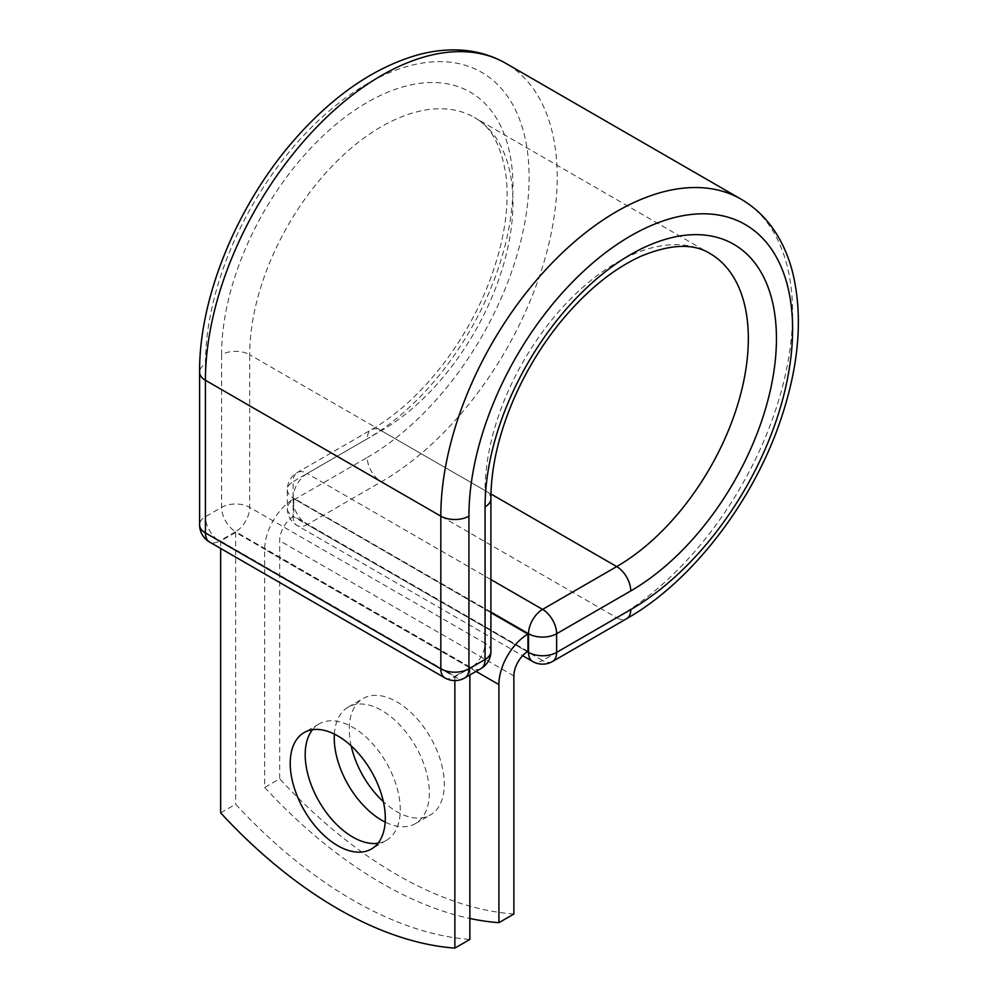 <?xml version="1.0" encoding="UTF-8"?>
<svg xmlns="http://www.w3.org/2000/svg" width="998" height="998" viewBox="0 0 998 998"><rect width="100%" height="100%" fill="white"/><g stroke="black" fill="none" stroke-linecap="round" stroke-linejoin="round"><path stroke-width="0.75" stroke-dasharray="4.99 3.74" d="M378.03 843.235A67.24 38.822 -120 0 0 386.363 840.378A67.24 38.822 -120 0 0 396.668 786.499A67.24 38.822 -120 0 0 352.743 727.243A67.24 38.822 -120 0 0 319.123 723.912A67.24 38.822 -120 0 0 312.474 729.7M351.159 745.868A67.24 38.822 60 0 1 363.16 698.488A67.24 38.822 60 0 1 396.78 701.819A67.24 38.822 60 0 1 440.704 761.075A67.24 38.822 60 0 1 430.4 814.954A67.24 38.822 60 0 1 396.78 811.624A67.24 38.822 60 0 1 383.369 801.656M334.367 734.079A67.24 38.822 60 0 1 348.165 707.145A67.24 38.822 60 0 1 381.785 710.476A67.24 38.822 60 0 1 425.722 769.72A67.24 38.822 60 0 1 415.405 823.612A67.24 38.822 60 0 1 385.178 822.09M293.724 498.85L293.724 516.153A20.135 11.627 -60 0 0 279.677 540.716L279.677 778.802L264.682 787.459L264.682 549.374A41.342 23.865 -60 0 1 293.724 498.85A41.342 23.865 -60 0 1 293.911 498.738L490.904 612.685M527.942 651.382L293.724 516.153M264.682 787.459A414.033 239.046 -120 0 0 469.858 918.472M513.883 914.018A414.033 239.046 60 0 1 279.677 778.802M528.129 633.967A41.342 23.865 120 0 0 527.942 634.067L293.911 498.738M469.858 667.612L235.64 532.383L220.645 541.041L454.863 676.257L469.858 667.612L469.858 675.01M220.645 812.883L235.64 804.226A414.033 239.046 60 0 0 469.858 939.442M220.645 541.041L220.645 548.438M235.64 532.383L235.64 804.226M454.863 676.257L454.863 680.586M513.883 675.933L279.677 540.716M476.071 671.417L264.682 549.374M490.904 612.011L293.138 497.84L293.138 516.49L527.368 651.731M490.966 493.998L381.323 430.699L307.197 473.501L490.904 579.551M490.904 498.713A19.873 11.477 0 0 0 485.078 490.604L249.687 354.702A186.152 107.472 -60 0 1 330.949 167.365A186.152 107.472 -60 0 1 474.399 117.49A186.152 107.472 -60 0 1 502.93 266.666A186.152 107.472 -60 0 1 381.323 430.699A19.873 11.477 -120 0 0 371.381 429.714A19.873 11.477 -120 0 0 367.264 438.808L293.138 481.61A19.873 11.477 60 0 1 297.254 472.516A19.873 11.477 60 0 1 307.197 473.501A19.873 11.477 120 0 0 293.138 497.84A19.873 11.477 180 0 1 287.324 489.719A19.873 11.477 180 0 1 293.138 481.61L293.138 500.272A19.873 11.477 60 0 0 307.197 524.611L381.323 481.809L616.702 617.712L542.575 660.514L307.197 524.611A19.873 11.477 120 0 1 297.254 525.597A19.873 11.477 120 0 1 293.138 516.49A19.873 11.477 180 0 1 287.324 508.381A19.873 11.477 180 0 1 293.138 500.272L367.264 457.471A19.873 11.477 -120 0 0 381.323 481.809A248.752 143.612 -60 0 0 543.823 262.611A248.752 143.612 -60 0 0 505.699 63.273M552.518 661.487A19.873 11.477 60 0 1 542.575 660.514A19.873 11.477 120 0 1 532.645 661.487M741.077 199.176A248.752 143.612 -60 0 1 779.213 398.501A248.752 143.612 -60 0 1 616.702 617.712A19.873 11.477 -120 0 0 626.644 618.698M490.904 651.382A19.873 11.477 0 0 0 485.078 643.261L485.078 490.604A186.152 107.472 -60 0 1 566.34 303.267A186.152 107.472 -60 0 1 709.778 253.392L474.399 117.49C491.39 126.596 502.019 146.756 506.273 177.956C509.429 208.819 503.728 243.587 489.17 282.234C477.206 312.998 461.014 341.403 440.58 367.476C418.823 394.821 395.757 415.555 371.381 429.714L297.254 472.516A19.873 19.873 0 0 0 287.324 489.719L287.324 508.381A19.873 19.873 0 0 0 297.254 525.597L522.64 655.711M480.961 668.585A19.873 11.477 -120 0 1 471.031 667.612L454.863 676.931L219.485 541.041L235.64 531.709L471.031 667.612A19.873 11.477 120 0 0 485.078 643.261L249.687 507.371L249.687 354.702A19.873 11.477 0 0 0 221.593 354.702A206.025 118.949 -60 0 1 367.264 102.37A206.025 118.949 -60 0 1 512.947 186.489A206.025 118.949 -60 0 1 367.264 438.808M367.264 457.471A228.879 132.148 -60 0 0 529.115 177.157A228.879 132.148 -60 0 0 367.264 83.707A228.879 132.148 -60 0 0 205.426 364.033A19.873 11.477 0 0 0 199.6 372.142M221.593 354.702L221.593 507.371A19.873 11.477 -120 0 0 235.64 531.709A19.873 11.477 120 0 0 249.687 507.371A19.873 11.477 0 0 0 221.593 507.371L205.426 516.702A19.873 11.477 0 0 0 199.6 524.811M205.426 364.033L205.426 516.702A19.873 11.477 -120 0 0 219.485 541.041A19.873 11.477 120 0 1 209.543 542.026M444.933 677.916A19.873 11.477 120 0 0 454.863 676.931A19.873 11.477 -120 0 0 464.806 677.916M319.123 723.912L304.141 732.569M348.165 707.145L363.16 698.488M415.405 823.612L430.4 814.954M386.363 840.378L371.381 849.024"/><path stroke-width="1.5" d="M337.761 735.9A67.24 38.822 -120 0 0 304.141 732.569A67.24 38.822 -120 0 0 293.836 786.449A67.24 38.822 -120 0 0 337.761 845.693A67.24 38.822 -120 0 0 371.381 849.024A67.24 38.822 -120 0 0 381.685 795.144A67.24 38.822 -120 0 0 337.761 735.9M312.474 729.7A67.24 38.822 -120 0 0 311.139 784.69A67.24 38.822 -120 0 0 352.743 837.048A67.24 38.822 -120 0 0 378.03 843.235M383.369 801.656A67.24 38.822 60 0 1 351.159 745.868M385.178 822.09A67.24 38.822 60 0 1 381.785 820.281A67.24 38.822 60 0 1 334.367 734.079M469.858 918.472A414.033 239.046 -120 0 0 498.9 922.676L513.883 914.018L513.883 675.933A20.135 11.627 -60 0 1 527.942 651.382L527.942 634.067L490.904 612.685M498.9 922.676L498.9 684.591A41.342 23.865 -60 0 1 527.942 634.067L527.942 634.067M454.863 680.586L454.863 948.1L469.858 939.442L469.858 675.01M454.863 948.1A414.033 239.046 60 0 1 220.645 812.883L220.645 548.438M498.9 684.591L476.071 671.417M527.368 651.731L528.528 652.393L528.528 633.73L490.904 612.011M490.904 579.551L542.575 609.391A19.873 11.477 60 0 1 556.635 633.73L556.635 652.393A19.873 11.477 60 0 1 552.518 661.487L626.644 618.698A19.873 11.477 -120 0 0 630.761 609.591L556.635 652.393A19.873 11.477 180 0 1 528.528 652.393A19.873 11.477 120 0 0 532.645 661.487L522.64 655.711M630.761 590.941A206.025 118.949 -60 0 0 776.444 338.609A206.025 118.949 -60 0 0 630.761 254.502A206.025 118.949 -60 0 0 485.078 506.822A19.873 11.477 0 0 0 490.904 498.713C490.966 470.52 497.403 440.168 510.203 407.671C522.578 376.907 539.107 348.639 559.791 322.89C585.988 290.979 613.221 268.687 641.514 255.999C670.656 244.098 693.41 243.238 709.778 253.392A186.152 107.472 -60 0 1 738.32 402.556A186.152 107.472 -60 0 1 616.702 566.59L542.575 609.391A19.873 11.477 120 0 0 528.528 633.73A19.873 11.477 180 0 0 556.635 633.73L630.761 590.941A19.873 11.477 -120 0 0 616.702 566.59L490.966 493.998M199.6 372.142A19.873 11.477 0 0 0 205.426 380.263A248.752 143.612 -60 0 1 314.008 129.927A248.752 143.612 -60 0 1 505.699 63.273C490.367 54.528 473.414 50.075 454.851 49.9C442.675 49.8 430.238 51.497 417.526 54.965C374.637 67.34 334.168 94.96 296.119 137.811C237.973 203.056 199.039 296.705 199.6 372.142L199.6 524.811A19.873 11.477 0 0 0 205.426 532.92L440.817 668.822A19.873 11.477 0 0 0 468.923 668.822L485.078 659.491A19.873 11.477 0 0 0 490.904 651.382L490.904 498.713M199.6 524.811A19.873 19.873 0 0 0 209.543 542.026A19.873 11.477 120 0 1 205.426 532.92L205.426 380.263L440.817 516.153A248.752 143.612 -60 0 1 549.399 265.817A248.752 143.612 -60 0 1 741.077 199.176L505.699 63.273M209.543 542.026L444.933 677.916A19.873 11.477 120 0 1 440.817 668.822L440.817 516.153A19.873 11.477 0 0 0 468.923 516.153A228.879 132.148 -60 0 1 630.761 235.84A228.879 132.148 -60 0 1 792.599 329.278A228.879 132.148 -60 0 1 630.761 609.591M485.078 506.822L485.078 659.491A19.873 11.477 -120 0 1 480.961 668.585A19.873 19.873 0 0 0 490.904 651.382M468.923 516.153L468.923 668.822A19.873 11.477 -120 0 1 464.806 677.916L480.961 668.585M626.644 618.698C692.225 581.485 753.839 501.008 781.284 418.075C799.398 363.659 803.103 314.782 792.387 271.419C789.031 258.669 784.278 247.042 778.103 236.551C768.672 220.546 756.334 208.083 741.077 199.176M532.645 661.487A19.873 19.873 0 0 0 552.518 661.487M444.933 677.916A19.873 19.873 0 0 0 464.806 677.916"/></g></svg>

